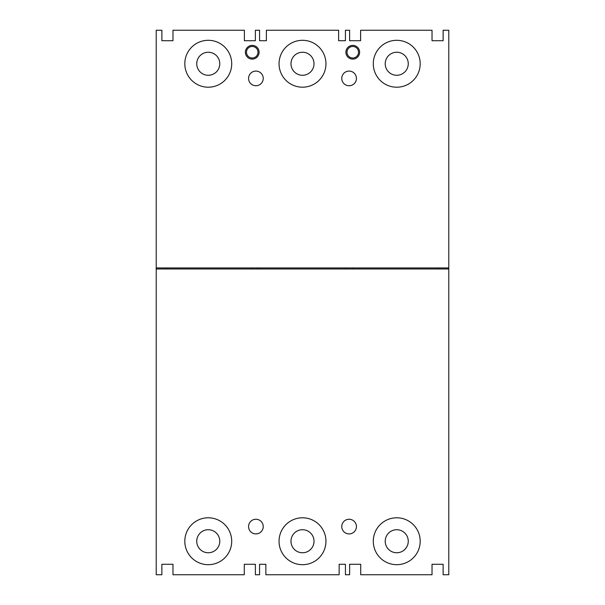<?xml version="1.0" encoding="UTF-8"?>
<svg xmlns="http://www.w3.org/2000/svg" width="605" height="605" viewBox="0 0 605 605"><rect width="100%" height="100%" fill="white"/><g stroke="black" fill="none" stroke-linecap="round" stroke-linejoin="round"><path stroke-width="0.91" d="M448.781 194.644L448.781 436.53M156.219 436.53L156.219 194.644M172.969 564.276L161.875 564.276L172.969 564.276L172.969 574.75L244.284 574.75L244.284 564.276L255.378 564.276L255.378 574.75L259.568 574.75L259.568 564.276L265.852 564.276L259.568 564.276M252.24 267.947L252.24 268.991M352.76 268.991L352.76 267.947M255.9 519.256A7.85 7.85 0 0 1 255.907 519.256A7.328 7.328 0 0 1 263.236 526.584A7.328 7.328 0 0 1 255.9 533.913A7.328 7.328 0 0 1 248.572 526.584A7.328 7.328 0 0 1 255.9 519.256M345.432 564.276L339.148 564.276L345.432 564.276L345.432 574.75L349.622 574.75L349.622 564.276L360.716 564.276L360.716 574.75L432.03 574.75L432.03 564.276L443.125 564.276L443.125 574.75L448.781 574.75L448.781 267.947L156.219 267.947L156.219 268.991L448.781 268.991M349.093 519.256A7.85 7.85 0 0 1 349.1 519.256A7.328 7.328 0 0 1 356.428 526.584A7.328 7.328 0 0 1 349.1 533.913A7.328 7.328 0 0 1 341.764 526.584A7.328 7.328 0 0 1 349.1 519.256M339.148 564.276L339.148 574.75L265.852 574.75L265.852 564.276M244.284 564.276L255.378 564.276M161.875 564.276L161.875 574.75L156.219 574.75L156.219 268.991M443.125 564.276L432.03 564.276M349.622 564.276L360.716 564.276M229.514 551.155A23.459 23.459 0 0 1 187.005 551.155A23.459 23.459 0 0 1 208.256 517.789A23.459 23.459 0 0 1 229.514 551.155M417.995 551.155A23.459 23.459 0 0 1 375.486 551.155A23.459 23.459 0 0 1 396.744 517.789A23.459 23.459 0 0 1 417.995 551.155M323.758 551.155A23.459 23.459 0 0 1 281.242 551.155A23.459 23.459 0 0 1 302.5 517.789A23.459 23.459 0 0 1 323.758 551.155M438.413 268.991L438.413 267.947M166.587 268.991L166.587 267.947M347.527 268.991L347.527 267.947M257.473 267.947L257.473 268.991M219.781 541.241A11.518 11.518 0 0 0 208.256 529.723A11.518 11.518 0 0 0 196.738 541.241A11.518 11.518 0 0 0 208.256 552.758A11.518 11.518 0 0 0 219.781 541.241M314.018 541.241A11.518 11.518 0 0 0 302.5 529.723A11.518 11.518 0 0 0 290.982 541.241A11.518 11.518 0 0 0 302.5 552.758A11.518 11.518 0 0 0 314.018 541.241M408.262 541.241A11.518 11.518 0 0 0 396.744 529.723A11.518 11.518 0 0 0 385.219 541.241A11.518 11.518 0 0 0 396.744 552.758A11.518 11.518 0 0 0 408.262 541.241M196.738 63.759A11.518 11.518 0 0 0 208.256 75.277A11.518 11.518 0 0 0 219.781 63.759A11.518 11.518 0 0 0 208.256 52.242A11.518 11.518 0 0 0 196.738 63.759M290.982 63.759A11.518 11.518 0 0 0 302.5 75.277A11.518 11.518 0 0 0 314.018 63.759A11.518 11.518 0 0 0 302.5 52.242A11.518 11.518 0 0 0 290.982 63.759M385.219 63.759A11.518 11.518 0 0 0 396.744 75.277A11.518 11.518 0 0 0 408.262 63.759A11.518 11.518 0 0 0 396.744 52.242A11.518 11.518 0 0 0 385.219 63.759M255.378 40.724L244.382 40.724L255.378 40.724L255.378 30.25L259.568 30.25L259.568 40.724L266.374 40.724L259.568 40.724M252.24 46.479A5.763 5.763 0 0 1 257.995 52.242A5.763 5.763 0 0 1 252.24 57.997A5.763 5.763 0 0 1 246.477 52.242A5.763 5.763 0 0 1 252.24 46.479M338.626 40.724L345.432 40.724L338.626 40.724L338.626 30.25L266.374 30.25L266.374 40.724M360.618 40.724L349.622 40.724L360.618 40.724L360.618 30.25L432.03 30.25L432.03 40.724L443.125 40.724L432.03 40.724M156.219 267.947L156.219 30.25L161.875 30.25L161.875 40.724L172.969 40.724L172.969 30.25L244.382 30.25L244.382 40.724M352.76 57.997A5.763 5.763 0 0 1 347.005 52.242A5.763 5.763 0 0 1 352.76 46.479A5.763 5.763 0 0 1 358.523 52.242A5.763 5.763 0 0 1 352.76 57.997M413.805 47.666A23.459 23.459 0 0 1 413.162 80.503A23.459 23.459 0 0 1 380.318 80.503A23.459 23.459 0 0 1 379.675 47.666A23.459 23.459 0 0 1 413.805 47.666M448.781 267.947L448.781 30.25L443.125 30.25L443.125 40.724M161.875 40.724L172.969 40.724M349.622 40.724L349.622 30.25L345.432 30.25L345.432 40.724M279.57 68.683A23.459 23.459 0 0 0 325.256 69.439A23.459 23.459 0 0 0 302.893 40.308A23.459 23.459 0 0 0 279.57 68.683M252.24 45.383A6.859 6.859 0 0 1 259.099 52.242A6.859 6.859 0 0 1 252.24 59.101A6.859 6.859 0 0 1 245.38 52.242A6.859 6.859 0 0 1 252.24 45.383M255.9 71.087A7.328 7.328 0 0 1 263.236 78.416A7.328 7.328 0 0 1 255.9 85.744A7.328 7.328 0 0 1 248.572 78.416A7.328 7.328 0 0 1 255.9 71.087M349.1 71.087A7.328 7.328 0 0 1 356.428 78.416A7.328 7.328 0 0 1 349.1 85.744A7.328 7.328 0 0 1 341.764 78.416A7.328 7.328 0 0 1 349.1 71.087M225.325 47.666A23.459 23.459 0 0 1 218.942 84.639A23.459 23.459 0 0 1 193.85 45.246A23.459 23.459 0 0 1 225.325 47.666M352.76 59.101A6.859 6.859 0 0 0 359.62 52.242A6.859 6.859 0 0 0 352.76 45.383A6.859 6.859 0 0 0 345.901 52.242A6.859 6.859 0 0 0 352.76 59.101M344.381 268.991L344.381 267.947M259.568 267.947L259.568 268.991"/></g></svg>
